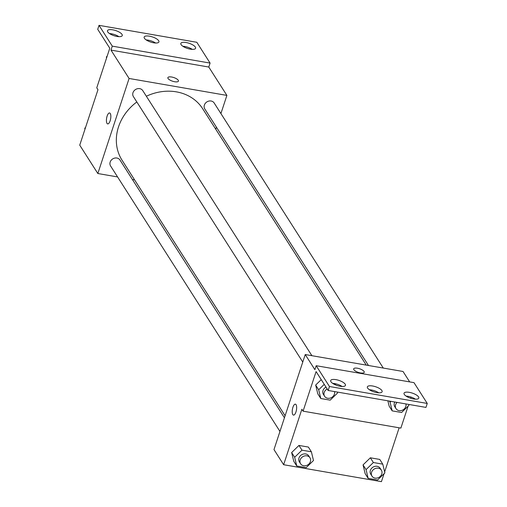 <?xml version="1.0" encoding="UTF-8"?>
<svg xmlns="http://www.w3.org/2000/svg" width="507" height="507" viewBox="0 0 507 507"><rect width="100%" height="100%" fill="white"/><g stroke="black" fill="none" stroke-linecap="round" stroke-linejoin="round"><path stroke-width="0.76" d="M117.58 176.937L97.838 173.521L79.738 145.154L97.971 89.714L96.761 87.819L109.785 48.222L97.718 29.311L99.023 25.35L112.294 46.15L110.989 50.111L208.789 67.044L210.088 63.083L112.294 46.15M99.023 25.35L196.817 42.284L210.088 63.083M97.838 173.521L129.089 78.471L226.889 95.405L208.789 67.044M226.889 95.405L220.913 113.568M216.432 127.2L215.76 129.241M383.292 368.063L214.15 102.965A5.558 4.797 147.5 0 0 206.888 101.907A5.558 4.797 147.5 0 0 204.784 108.942L368.475 365.496M134.615 179.884L132.397 179.503M311.9 355.699L142.752 90.601A5.558 4.797 147.5 0 0 135.489 89.549A5.558 4.797 147.5 0 0 133.385 96.577L302.768 362.049M284.44 417.793L119.944 159.984A5.558 4.797 147.5 0 0 112.681 158.932A5.558 4.797 147.5 0 0 110.577 165.96L279.959 431.432M136.82 101.958A47.829 41.289 147.5 0 0 118.518 126.87A47.829 41.289 147.5 0 0 122.041 160.187L285.111 415.759M366.257 365.11L202.68 108.739A47.829 41.289 147.5 0 0 146.352 96.235M174.668 81.741A5.558 1.927 -161.8 0 1 167.88 77.641A5.558 1.927 -161.8 0 1 173.762 77.546A5.558 1.927 -161.8 0 1 178.439 81.114A5.558 1.927 -161.8 0 1 174.668 81.741M129.089 78.471L110.989 50.111M109.588 112.96A5.558 2.034 -80.2 0 0 106.85 117.054A5.558 2.034 -80.2 0 0 107.015 123.385A5.558 2.034 99.8 0 1 106.844 117.054A5.558 2.034 99.8 0 1 109.582 112.96A5.558 2.034 99.8 0 1 110.64 118.777A5.558 2.034 99.8 0 1 107.687 123.904A5.558 2.034 99.8 0 1 107.009 123.385A5.558 2.034 -80.2 0 0 107.693 123.904M178.439 81.114A5.558 1.927 18.2 0 0 173.762 77.546A5.558 1.927 18.2 0 0 167.88 77.641M181.081 44.603A7.776 2.7 18.2 0 0 188.864 48.837A7.776 2.7 18.2 0 0 195.601 48.266A7.776 2.7 18.2 0 0 189.06 43.272A7.776 2.7 18.2 0 0 180.828 43.412A7.776 2.7 18.2 0 0 181.081 44.603M107.731 31.903A7.776 2.7 18.2 0 0 115.514 36.136A7.776 2.7 18.2 0 0 122.257 35.566A7.776 2.7 18.2 0 0 115.71 30.578A7.776 2.7 18.2 0 0 107.478 30.712A7.776 2.7 18.2 0 0 107.731 31.903M144.406 38.253A7.776 2.7 18.2 0 0 152.189 42.487A7.776 2.7 18.2 0 0 158.932 41.916A7.776 2.7 18.2 0 0 152.385 36.922A7.776 2.7 18.2 0 0 144.153 37.062A7.776 2.7 18.2 0 0 144.406 38.253M192.254 49.363A7.776 2.7 18.2 0 0 182.869 46.276M118.904 36.662A7.776 2.7 18.2 0 0 109.518 33.576M155.579 43.013A7.776 2.7 18.2 0 0 146.193 39.926M384.053 473.696L381.435 481.65L283.635 464.716L273.983 449.589L305.233 354.545L403.033 371.479L409.681 381.898M360.471 372.937A5.558 1.927 -161.8 0 1 353.683 368.843A5.558 1.927 -161.8 0 1 359.564 368.747A5.558 1.927 -161.8 0 1 364.235 372.309A5.558 1.927 -161.8 0 1 360.471 372.937M283.635 464.716L301.868 409.276L303.072 411.164L316.095 371.561L328.156 390.472L329.461 386.511L316.191 365.712L314.885 369.673L305.233 354.545M328.156 390.472L425.956 407.406L427.262 403.445L413.991 382.646L316.191 365.712M303.072 411.164L400.872 428.098L408.072 406.202M410.683 398.255L411.069 397.089M399.142 427.8L384.642 471.903M291.645 452.542L293.749 461.275L291.645 452.542L298.959 445.438L291.645 452.542L294.662 457.27L301.976 450.165L311.387 451.794L313.484 460.527L306.177 467.638L296.766 466.003L294.662 457.27M308.37 447.066L298.959 445.438L308.37 447.066L311.387 451.794M363.044 464.906L365.141 473.639L363.044 464.906L370.351 457.796L363.044 464.906L366.06 469.634L373.367 462.523L382.779 464.152L384.876 472.892L377.569 479.996L368.158 478.367L366.06 469.634M379.762 459.424L370.351 457.796L379.762 459.424L382.779 464.152M295.385 404.155A5.558 2.034 -80.2 0 0 292.647 408.255A5.558 2.034 -80.2 0 0 292.812 414.58A5.558 2.034 99.8 0 1 292.647 408.249A5.558 2.034 99.8 0 1 295.385 404.155A5.558 2.034 99.8 0 1 296.443 409.979A5.558 2.034 99.8 0 1 293.49 415.106A5.558 2.034 99.8 0 1 292.812 414.58A5.558 2.034 -80.2 0 0 293.49 415.106M364.235 372.315A5.558 1.927 18.2 0 0 359.564 368.747A5.558 1.927 18.2 0 0 353.683 368.843M329.461 386.511L427.262 403.445M367.607 388.07A7.776 2.7 18.2 0 0 375.389 392.304A7.776 2.7 18.2 0 0 382.132 391.734A7.776 2.7 18.2 0 0 375.586 386.74A7.776 2.7 18.2 0 0 367.353 386.879A7.776 2.7 18.2 0 0 367.607 388.07M345.197 384.192A7.776 2.7 18.2 0 0 337.421 379.958A7.776 2.7 18.2 0 0 330.678 380.529A7.776 2.7 18.2 0 0 337.225 385.523A7.776 2.7 18.2 0 0 345.457 385.383A7.776 2.7 18.2 0 0 345.197 384.192M418.548 396.892A7.776 2.7 18.2 0 0 410.765 392.659A7.776 2.7 18.2 0 0 404.028 393.229A7.776 2.7 18.2 0 0 410.575 398.217A7.776 2.7 18.2 0 0 418.807 398.084A7.776 2.7 18.2 0 0 418.548 396.892M387.88 400.815L389.161 406.145L387.88 400.815M315.665 385.054L317.769 393.787L315.665 385.054L321.242 379.635L315.665 385.054L318.681 389.782L324.258 384.357M378.78 392.83A7.776 2.7 18.2 0 0 369.394 389.744M342.105 386.48A7.776 2.7 18.2 0 0 332.719 383.393M415.455 399.18A7.776 2.7 18.2 0 0 406.069 396.094M381.359 470.16L380.155 468.272A5.558 4.797 147.5 0 0 372.886 467.22A5.558 4.797 147.5 0 0 370.788 474.248L371.992 476.143A5.558 4.797 147.5 0 0 377.195 478.044A5.558 4.797 147.5 0 0 381.771 474.032A5.558 4.797 147.5 0 0 381.359 470.16A5.558 4.797 147.5 0 0 374.096 469.108A5.558 4.797 147.5 0 0 371.992 476.143M373.367 462.523L370.351 457.796M368.158 478.367L365.141 473.639M309.967 457.802L308.757 455.913A5.558 4.797 147.5 0 0 301.494 454.855A5.558 4.797 147.5 0 0 299.39 461.89L300.6 463.778A5.558 4.797 147.5 0 0 305.797 465.686A5.558 4.797 147.5 0 0 310.373 461.674A5.558 4.797 147.5 0 0 309.967 457.802A5.558 4.797 147.5 0 0 302.704 456.75A5.558 4.797 147.5 0 0 300.6 463.778M301.976 450.165L298.959 445.438M296.766 466.003L293.749 461.275M408.661 404.409L408.896 405.397L401.588 412.502L392.177 410.873L390.079 402.14L390.903 401.335M394.769 402.007A5.558 4.797 147.5 0 0 394.801 406.76L396.011 408.648A5.558 4.797 147.5 0 0 401.214 410.556A5.558 4.797 147.5 0 0 405.79 406.544A5.558 4.797 147.5 0 0 405.917 403.933M390.079 402.14L389.395 401.075M406.677 396.48L406.443 396.113M392.177 410.873L389.161 406.145M397.108 402.412A5.558 4.797 147.5 0 0 396.011 408.648M337.269 392.05L337.504 393.039L330.196 400.143L320.785 398.515L318.681 389.782M333.733 384.014L335.406 384.3L335.545 384.895M325.995 387.088A5.558 4.797 147.5 0 0 323.409 394.395L324.613 396.29A5.558 4.797 147.5 0 0 329.816 398.198A5.558 4.797 147.5 0 0 334.392 394.18A5.558 4.797 147.5 0 0 334.525 391.575M335.406 384.3L335 383.672M320.785 398.515L317.769 393.787M327.205 388.977A5.558 4.797 147.5 0 0 324.613 396.29M84.973 129.241L84.732 128.252L85.563 127.447M85.106 128.835L84.732 128.252M106.578 57.969L106.343 56.98L107.167 56.176M106.711 57.564L106.343 56.98"/></g></svg>
